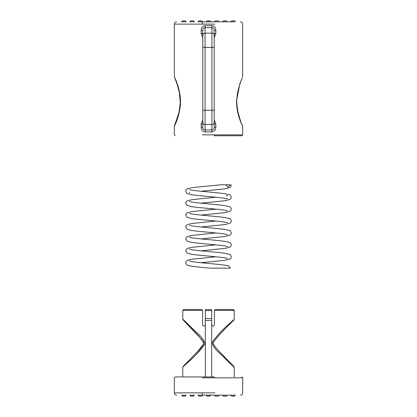 <?xml version="1.0" encoding="UTF-8"?>
<svg xmlns="http://www.w3.org/2000/svg" width="417" height="417" viewBox="0 0 417 417"><rect width="100%" height="100%" fill="white"/><g stroke="black" fill="none" stroke-linecap="round" stroke-linejoin="round"><path stroke-width="0.63" d="M214.833 24.129L202.245 24.129C202.276 22.758 202.459 21.997 202.792 21.851L214.281 21.851M230.825 21.762L231.737 20.85L234.474 20.85L235.381 21.762L214.421 21.851M236.507 102.16C236.84 116.129 243.163 127.122 242.668 126.643C242.871 126.549 236.408 114.983 236.507 100.992L239.874 83.515L242.35 77.755M180.233 102.113L179.336 92.438L177.267 84.63L174.327 76.53C173.92 76.212 180.29 87.398 180.498 101.336C180.467 115.306 174.03 126.747 174.327 126.648L174.327 134.853L175.239 135.765M174.384 126.523L174.541 126.174M175.051 78.198L174.541 77.009M211.638 131.939L205.362 131.939L205.081 129.963L211.919 129.963L211.919 124.448L205.081 124.448L205.081 129.963C203.522 129.791 202.761 128.879 202.803 127.221L202.803 30.394C202.756 28.747 203.517 27.83 205.081 27.652C203.522 27.824 202.761 28.737 202.803 30.394L201.166 30.394C201.229 27.517 202.626 25.948 205.362 25.677L211.638 25.677C214.364 25.943 215.761 27.512 215.834 30.394L214.197 30.394L214.197 127.221C214.244 128.869 213.483 129.786 211.919 129.963L211.638 131.939C214.374 131.668 215.771 130.094 215.834 127.221L214.197 127.221M202.803 127.221L201.166 127.221C201.239 130.104 202.636 131.673 205.362 131.939M202.803 119.627L201.166 124.063L202.803 124.063L202.803 120.112M202.803 37.504L202.803 33.553L201.166 33.553L202.803 37.983M214.197 37.989L215.834 33.553L214.197 33.553M214.197 120.112L214.197 124.063L215.834 124.063L214.197 119.627M211.643 25.677L213.374 25.979M230.825 21.851L235.381 21.762M242.673 134.853L241.761 135.765L214.338 135.765L214.552 134.853L242.673 134.853L242.673 126.648L242.235 125.152C241.49 124.266 239.963 119.45 237.654 110.693L236.507 100.992M214.197 122.478C214.051 123.667 213.29 124.323 211.919 124.448L211.919 27.652L205.081 27.652L205.362 25.677M222.626 21.762L223.538 20.85L226.269 20.85L227.182 21.762M214.421 21.762L215.334 20.85L218.07 20.85L218.977 21.762M206.222 21.762L207.134 20.85L209.866 20.85L210.778 21.762L206.222 21.851M198.023 21.762L198.93 20.85L201.666 20.85L202.579 21.762L198.023 21.851M189.818 21.762L190.731 20.85L193.462 20.85L194.374 21.762L189.818 21.851M181.619 21.762L182.526 20.85L185.263 20.85L186.175 21.762L181.619 21.851M211.638 25.677L211.919 27.652C213.478 27.824 214.239 28.737 214.197 30.394M202.589 376.921L175.521 376.921L214.338 376.921L214.552 377.833L202.375 377.833M181.619 395.238L186.175 395.238L185.263 396.15L182.526 396.15L181.619 395.149M189.818 395.238L194.374 395.238L193.462 396.15L190.731 396.15L189.818 395.149M198.023 395.238L202.579 395.238L201.666 396.15L198.93 396.15L198.023 395.149L200.301 395.149M206.222 395.238L210.778 395.238L209.866 396.15L207.134 396.15L206.222 395.149M214.421 395.238L218.977 395.238L218.07 396.15L215.334 396.15L214.421 395.149M222.626 395.238L227.182 395.238L226.269 396.15L223.538 396.15L222.626 395.149L218.977 395.238M230.825 395.238L235.381 395.238L234.474 396.15L231.737 396.15L230.825 395.149L227.182 395.238M183.668 309.487L182.755 310.399L182.755 319.057L183.105 319.969L182.761 319.057L191.299 327.262C195.192 332.041 203.027 336.326 204.945 343.717C197.184 355.821 182.552 366.522 182.755 367.351L183.152 366.392L197.804 351.38L203.694 343.9L203.637 342.347L198.362 335.622L183.152 320.021M233.848 320.021L233.848 320.021C235.303 319.187 221.135 331.411 213.358 342.357L213.306 343.9C216.923 349.983 221.239 353.163 223.163 355.524L233.848 366.392L234.245 367.351L225.805 359.251C221.901 354.46 214.015 350.124 212.05 342.701C219.889 330.499 234.677 319.672 234.239 319.057L233.04 320.835M214.281 395.149L202.792 395.149C202.459 395.003 202.276 394.242 202.245 392.871L214.833 392.871M215.334 309.487L233.332 309.487L215.334 309.487L233.332 309.487L215.334 309.487L214.421 310.399L234.245 310.399L214.421 310.399L214.421 325.083L213.514 325.995L212.602 325.995L211.69 325.083M235.381 395.238L233.103 395.149M201.666 309.487L183.668 309.487L201.666 309.487L183.668 309.487L201.666 309.487L202.579 310.399L202.579 325.083L203.486 325.995L204.398 325.995L205.31 325.083M211.69 310.629L205.31 310.629L205.31 309.591L211.69 309.591L211.69 376.921M205.31 310.629L205.31 376.921M211.69 318.598L205.31 318.598M211.69 320.423L205.31 320.423M225.972 268.152L210.59 268.152L230.34 268.152L228.735 265.952C224.403 264.493 202.662 263.174 193.071 261.824L189.407 261.084M230.34 184.767L220.843 184.767L225.972 184.767L227.546 186.957L228.156 187.045L230.34 184.767M202.375 134.853L214.552 134.853M238.644 114.941L237.07 106.888L236.762 102.087M202.245 24.129L174.327 24.129C174.468 22.747 175.223 21.992 176.605 21.851M201.166 127.221L201.166 124.063M201.166 33.553L201.166 30.394M215.834 30.394L215.834 33.553M215.834 124.063L215.834 127.221M214.197 35.137C214.051 33.949 213.29 33.292 211.919 33.162L205.081 33.162L205.081 124.448C203.71 124.323 202.949 123.667 202.803 122.478M205.081 27.652L205.081 33.162C203.71 33.292 202.949 33.949 202.803 35.137M214.197 47.371L202.803 47.371M214.197 110.244L202.803 110.244M240.395 395.149C241.777 395.008 242.538 394.253 242.673 392.871L242.673 377.833L214.552 377.833M202.579 310.399L182.755 310.399L202.579 310.399M175.239 376.921L174.327 377.833L174.327 392.871L202.245 392.871M242.673 76.53L242.673 24.129C242.538 22.747 241.777 21.992 240.395 21.851M236.799 99.799L237.065 96.327M237.643 92.548L238.613 88.352M239.384 85.714L240.625 82.086M241.25 80.45L241.98 78.636M242.173 78.177L242.287 77.901M236.767 101.018C236.747 90.583 241.646 79.355 242.329 77.802L242.486 77.437M174.514 77.437C175.703 80.116 181.697 93.742 179.946 106.783L178.982 112.413L174.509 125.752L177.616 117.453L179.253 111.167L180.227 102.546M174.327 76.53L174.327 24.129M239.749 118.59L240.64 121.133M242.282 125.272L242.48 125.736M182.755 376.921L182.755 367.356L183.152 366.392L195.609 353.689C199.946 349.498 202.672 346.105 203.783 343.509L202.083 339.871L183.157 320.021M233.332 309.487L234.245 310.399L234.245 319.057M234.245 376.921L234.245 367.356L233.848 366.392M174.327 392.871C174.468 394.253 175.223 395.008 176.605 395.149M231.696 364.218L232.597 365.13M232.775 365.308L233.072 365.605M233.186 365.725L233.775 366.319M242.673 377.833L241.761 376.921M189.407 189.61L190.71 189.964C196.339 191.122 215.683 192.393 224.356 193.644L229.433 194.723C230.069 194.624 230.684 195.453 231.284 197.21L230.695 198.815L229.876 199.493L224.982 200.744L201.088 203.173M227.593 195.568L226.176 195.943M215.912 197.215L192.644 199.597L187.567 200.681L186.712 201.176L185.716 203.168L187.124 205.451L192.018 206.702C200.217 207.916 219.629 209.162 225.899 210.408L227.677 210.825M189.407 201.526L190.71 201.875C196.339 203.032 215.683 204.309 224.356 205.555L229.433 206.639C230.069 206.535 230.684 207.364 231.284 209.12L230.695 210.726L229.876 211.403L224.982 212.654L201.088 215.083M215.912 209.131L192.644 211.513L187.567 212.592L186.712 213.087L185.716 215.078L187.124 217.361L192.018 218.612C200.217 219.832 219.629 221.078 225.899 222.318L227.677 222.735M189.407 213.436L190.71 213.791C196.339 214.943 215.683 216.22 224.356 217.465L229.433 218.55C230.069 218.445 230.684 219.274 231.284 221.036L230.695 222.636L229.876 223.314L224.982 224.565L201.088 226.994M215.912 221.041L192.644 223.423L187.567 224.502L186.712 224.998L185.716 226.989L187.124 229.272L192.018 230.523C200.217 231.743 219.629 232.988 225.899 234.229L227.677 234.646M189.407 225.347L190.71 225.701C196.339 226.853 215.683 228.13 224.356 229.376L229.433 230.46C230.069 230.356 230.684 231.185 231.284 232.947L230.695 234.547L229.876 235.23L224.982 236.481L201.088 238.91M215.912 232.952L192.644 235.334L187.567 236.418L186.712 236.908L185.716 238.899L187.124 241.182L192.018 242.433C200.217 243.653 219.629 244.899 225.899 246.139L227.677 246.556M189.407 237.257L190.71 237.612C196.339 238.764 215.683 240.041 224.356 241.292L229.433 242.371C230.069 242.272 230.684 243.101 231.284 244.857L230.695 246.463L229.876 247.14L224.982 248.391L201.088 250.82M215.912 244.862L192.644 247.245L187.567 248.329L186.712 248.819L185.716 250.815L187.124 253.093L192.018 254.344C200.217 255.564 219.629 256.809 225.899 258.055L227.677 258.472M189.407 249.173L190.71 249.522C196.339 250.68 215.683 251.951 224.356 253.202L229.433 254.281C230.069 254.182 230.684 255.011 231.284 256.768L230.695 258.373L229.876 259.051L224.982 260.302L201.083 262.731M215.912 256.773L192.644 259.16L187.567 260.239L186.712 260.734L185.716 262.726C186.013 264.091 186.498 264.858 187.17 265.035L188.625 265.598C192.878 266.463 199.993 267.318 209.965 268.152M201.088 191.262L224.982 188.833L229.876 187.582L230.695 186.905L231.221 184.767M227.677 198.914L225.899 198.492C219.629 197.251 200.217 196.006 192.018 194.786L187.124 193.535L185.716 191.257C185.873 190.001 186.477 189.177 187.546 188.776C190.845 187.217 209.423 186.154 220.843 184.767M189.891 192.451L189.323 192.956"/></g></svg>
